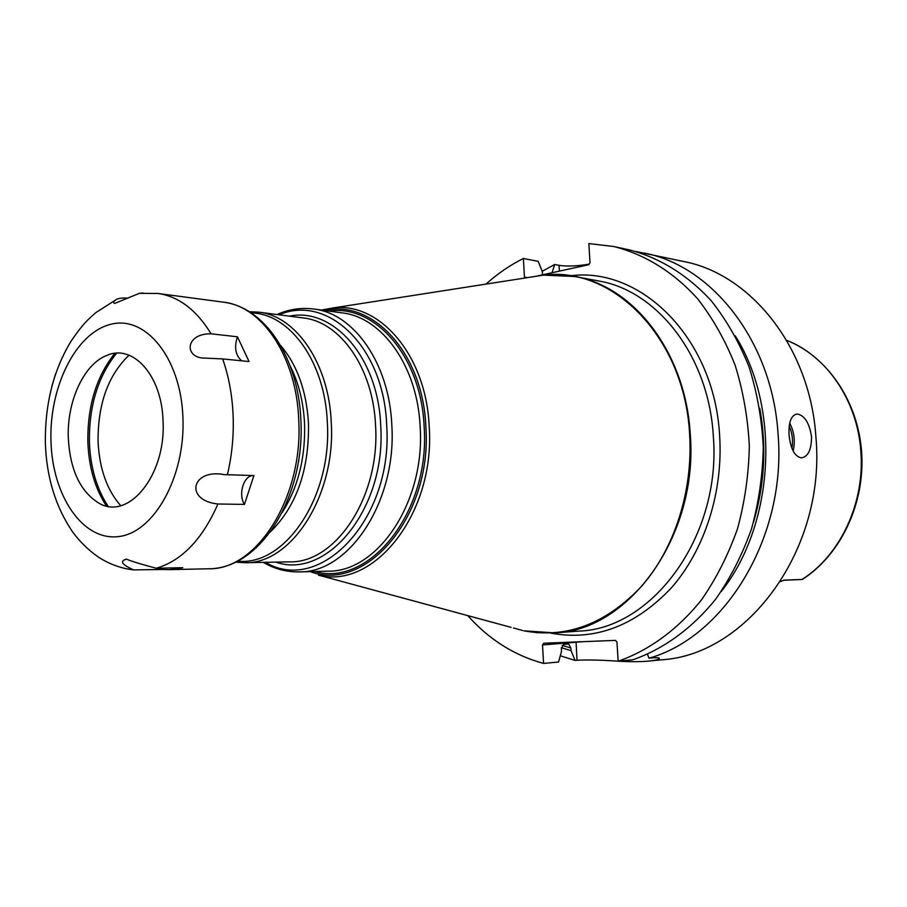 <?xml version="1.0" encoding="UTF-8"?>
<svg xmlns="http://www.w3.org/2000/svg" width="907" height="907" viewBox="0 0 907 907"><rect width="100%" height="100%" fill="white"/><g stroke="black" fill="none" stroke-linecap="round" stroke-linejoin="round"><path stroke-width="1.36" d="M783.489 580.276L802.366 579.437L784.26 580.129M801.085 579.528L800.348 579.562M780.451 581.58L784.215 580.129M644.231 253.053C712.324 266.012 772.311 341.633 778.047 433.954C786.868 536.139 725.339 636.85 649.038 658.187L650.886 658.006C657.258 657.473 660.058 657.711 659.287 658.731C658.437 659.604 655.035 660.387 649.072 661.067L661.77 659.786C747.413 654.831 826.232 549.109 815.915 437.095C810.189 347.789 751.132 274.379 683.867 261.533L636.079 251.556M559.404 271.125L559.052 265.343L554.687 264.504L542.171 271.306M559.052 265.343C566.83 266.579 576.863 266.182 589.153 264.141M789.045 434.861C788.523 422.753 790.938 415.848 796.267 414.182L797.843 414.125C804.872 415.803 809.429 423.342 811.516 436.732C811.55 449.01 808.454 456.017 802.242 457.729L801.017 457.786C794.532 456.278 790.541 448.636 789.045 434.861M542.533 274.798L542.329 271.737L538.248 261.352L523.373 258.495C509.995 265.161 497.546 273.699 486.005 284.095M523.373 258.495L524.45 277.089L527.443 277.633M525.323 277.961L524.45 277.089M537.976 275.796L588.779 264.719L590.026 262.758L588.847 243.575L613.631 246.5C644.344 254.13 673.311 271.839 697.528 298.675C712.675 318.096 725.181 340.193 735.044 364.954C743.139 390.86 747.901 417.9 749.329 446.074C748.751 474.384 744.794 501.99 737.448 528.894C728.264 554.869 716.315 578.473 701.599 599.708C677.903 629.413 649.061 650.398 618.155 661.237L616.964 642.088L615.456 640.399L543.724 643.21L542.511 644.945L543.576 663.425C514.382 655.512 489.1 639.571 467.751 615.604M618.155 661.237L632.837 659.786C663.607 649.049 692.302 628.29 715.861 598.915C730.509 577.918 742.38 554.585 751.506 528.906C758.796 502.319 762.73 475.041 763.286 447.072C761.857 419.215 757.118 392.493 749.057 366.87C739.239 342.392 726.79 320.534 711.712 301.317C687.608 274.753 658.765 257.203 628.177 249.618L613.631 246.5M561.354 647.711L571.036 650.659L570.877 648.006L568.723 644.049L563.632 644.333L561.331 648.834L561.49 651.498L558.565 662.008L543.576 663.425M649.072 661.067C641.102 661.815 630.841 661.872 618.313 661.226M618.143 661.214C601.228 660.013 587.509 659.695 576.988 660.251L575.095 660.432L560.288 655.795M649.038 658.187L647.473 654.298M583.178 641.668L542.511 644.945M571.036 650.659L575.095 660.432M721.201 591.557C774.601 524.507 780.995 408.343 735.282 335.839M554.687 264.504L552.068 272.724M129.021 355.181C108.126 375.328 97.809 404.046 98.069 441.324C99.316 468.443 106.867 489.893 120.71 505.698M237.453 336.803L249.062 361.553L222.669 358.923L204.733 358.095C184.223 358.356 184.586 333.402 211.082 333.799L237.453 336.803C234.029 347.234 235.446 355.238 241.693 360.827M127.15 298.097L127.139 298.086C120.994 297.745 116.946 298.516 114.996 300.398C113.284 302.099 113.228 303.085 114.815 303.357L139.417 293.324L143.023 292.984M163.373 569.471L169.155 569.653L182.829 567.68L156.276 568.247C141.719 564.415 131.764 561.376 126.402 559.131C119.441 561.127 121.878 564.71 133.692 569.891L163.373 569.471L163.725 568.088M253.586 475.574C243.904 474.837 237.827 494.145 244.448 504.405L253.892 475.585L224.301 474.622C191.343 468.363 184.234 500.539 217.929 503.997C202.34 539.348 181.785 560.764 156.276 568.247M55.576 373.967L51.903 386.031M244.448 504.405L217.929 503.997M163.033 421.075C161.99 375.566 132.978 343.492 106.663 355.499C83.705 364.251 66.778 401.608 68.308 438.138C70.1 469.735 80.156 491.322 98.478 502.897C128.091 521.446 166.196 475.427 163.033 421.075M114.77 353.379C96.312 376.666 87.344 406.291 87.866 442.242C88.886 467.377 95.042 488.601 106.357 505.913M108.148 506.276C96.686 488.93 90.451 467.615 89.419 442.321C88.897 406.189 97.956 376.484 116.595 353.22M802.071 579.437C840.449 555.197 865.187 502.444 860.811 450.972C857.319 400.202 826.345 355.589 786.618 340.318C827.433 356.406 858.169 401.438 861.65 452.412C865.119 503.408 840.812 554.778 802.378 579.437M550.753 633.109C594.618 641.249 634.719 626.272 671.078 588.189C704.512 550.368 723.412 491.991 719.602 435.269C714.274 338.062 640.886 266.386 570.446 275.807M576.104 641.941L576.988 660.251M759.771 408.252C766.721 446.754 764.635 484.757 753.49 522.262M570.877 648.006L562.125 645.353M789.725 423.138C794.283 432.038 795.416 441.312 793.137 450.96M789.215 426.12C792.333 433.251 793.228 440.632 791.913 448.239M530.278 277.191L543.52 275.127C612.644 265.91 684.456 337.177 689.592 433.75C693.288 490.165 674.729 548.225 641.907 585.899C606.216 623.835 566.841 638.8 523.781 630.807L554.767 632.893L578.904 631.102C652.893 628.936 721.87 535.141 713.276 435.575C708.639 355.748 656.94 290.41 598.337 280.921L574.55 276.499C633.505 286.011 685.59 352.46 690.216 433.784C698.832 535.232 629.197 630.773 554.767 632.893L536.06 632.655M532.636 276.816L542.261 275.32M555.787 274.651L574.55 276.499L543.52 275.127L333.288 307.915C379.988 302.031 426.381 355.748 429.204 426.709C435.417 513.022 374.047 589.89 318.459 575.117L511.117 627.372M522.5 630.456L513.464 628.007M324.559 310.489C372.55 299.151 423.036 352.97 425.871 426.8C432.378 516.004 366.156 593.008 310.149 571.603M321.327 310.058L333.288 307.915L321.327 310.058M314.536 571.501C369.126 587.543 430.292 512.138 424.159 426.936C421.404 356.712 375.01 303.97 328.901 311.09M299.117 571.886L327.835 571.161C377.663 572.362 425.304 501.809 420.156 427.004C417.617 366.462 382.221 317.246 342.177 312.892L313.709 309.015C353.832 313.357 389.307 363.401 391.813 425.077C396.915 501.276 349.036 573.145 299.117 571.886C286.419 572.079 274.481 568.904 263.313 562.363M279.084 314.808C327.552 293.698 383.967 346.735 386.688 425.156C393.434 519.042 320.103 595.332 265.434 562.317M275.83 562.125C327.178 580.253 386.461 508.079 380.713 425.61C378.23 357.415 333.198 306.963 289.401 316.146M375.566 425.689C373.299 368.333 340.397 321.724 303.108 317.926L258.756 312.167C296.09 315.931 329.071 363.741 331.27 422.73C335.873 495.528 291.215 564.233 244.845 562.714L289.571 561.864C335.862 563.292 380.237 496.48 375.566 425.689M251.228 312.926C289.786 313.505 325.137 361.814 327.348 422.719C332.121 497.387 284.617 566.682 237.532 561.127M270.309 531.978C296.419 506.321 309.151 470.189 308.505 423.592C306.532 390.928 297.224 364.897 280.603 345.499M282.156 512.568C298.086 487.422 305.557 457.763 304.548 423.592C303.448 402.005 298.675 382.845 290.229 366.088M300.886 420.032C298.437 358.582 265.434 307.337 223.371 302.156C262.168 306.147 296.476 356.87 298.72 419.646C303.448 497.172 256.772 570.299 208.576 568.78L169.155 569.653M222.669 358.923C228.734 376.201 232.215 394.964 233.099 415.213C233.893 435.496 231.988 455.325 227.408 474.724M223.371 302.156L157.977 293.46C178.713 296.464 196.411 309.911 211.082 333.799M50.985 441.255C49.091 387.051 75.723 332.88 110.643 324.332C145.494 314.922 180.856 357.857 182.931 417.492C185.538 477.048 153.566 533.441 118.001 536.627C82.435 540.708 52.391 495.528 50.985 441.255M783.478 580.287L800.711 579.539M659.253 658.153L659.287 658.731M276.986 314.536C288.834 309.242 301.079 307.405 313.709 309.015M235.514 562.136L244.845 562.714M249.334 311.702L258.756 312.167M300.897 420.281C305.126 496.174 260.672 568.984 208.576 568.78M133.669 569.891C121.515 568.542 109.894 564.381 98.818 557.397C88.478 550.22 79.623 541.558 72.265 531.4C55.486 506.548 46.506 477.048 45.35 442.911C44.919 403.921 53.536 369.931 71.222 340.953C83.081 323.572 87.707 319.854 95.859 312.598L114.996 300.398M157.977 293.46L139.417 293.324M225.571 474.667L224.301 474.622"/></g></svg>
